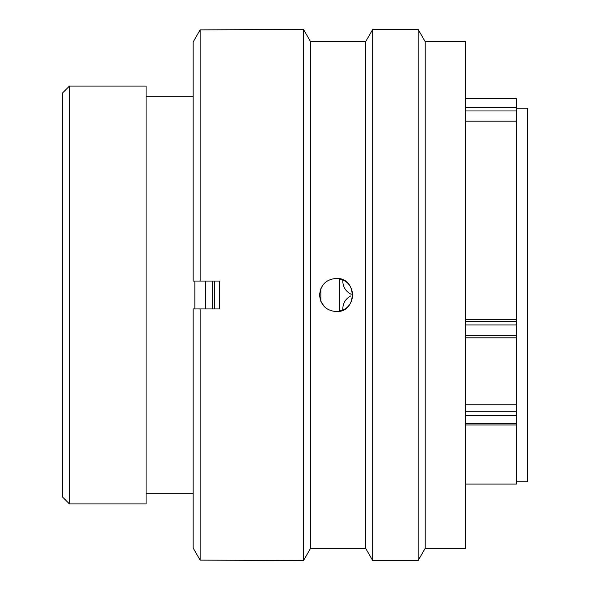 <?xml version="1.0" encoding="UTF-8"?>
<svg xmlns="http://www.w3.org/2000/svg" width="590" height="590" viewBox="0 0 590 590"><rect width="100%" height="100%" fill="white"/><g stroke="black" fill="none" stroke-linecap="round" stroke-linejoin="round"><path stroke-width="0.89" d="M69.428 503.919L62.459 496.95L62.459 93.05L69.428 86.081L69.428 503.919L146.084 503.919L146.084 86.081L69.428 86.081M516.39 481.757L527.541 481.757L527.541 108.243L516.39 108.243M339.39 311.269L339.39 278.738M214.657 308.939L214.657 281.061M194.862 308.939L194.862 281.061M465.628 319.662L516.39 319.662L516.39 110.972L465.628 110.972M465.628 121.179L516.39 121.179M465.628 484.058L516.39 484.058L516.39 415.515L465.628 415.515M465.628 404.77L516.39 404.77L516.39 337.775M465.628 98.346L516.39 98.346L516.39 110.972M516.39 319.662L516.39 337.819L465.628 337.819M516.39 404.77L516.39 415.515M352.717 294.137L350.799 294.093C345.519 291.246 342.842 286.718 342.761 280.516L342.797 279.8M342.761 309.485C342.834 303.29 345.511 298.761 350.799 295.907M212.673 281.061L212.673 308.939M205.593 281.061L205.593 308.939M425.213 41.698L425.213 548.302L418.17 560.5L418.17 29.5L425.213 41.698L465.628 41.698L465.628 548.302L425.213 548.302M310.583 41.698L303.54 29.5L303.54 560.5L310.583 548.302L310.583 41.698L365.63 41.698L372.673 29.5L372.673 560.5L418.17 560.5M365.63 41.698L365.63 548.302L372.673 560.5M336.153 278.414C326.086 279.394 320.562 284.918 319.574 295C320.547 305.067 326.071 310.598 336.153 311.586C346.234 310.598 351.765 305.067 352.739 295C351.758 284.926 346.227 279.402 336.153 278.414C357.525 277.337 357.54 312.685 336.153 311.586M303.54 29.5L200.128 29.869L200.128 281.061L219.642 281.061L219.642 308.939L200.128 308.939L200.128 560.131L303.54 560.5M320.827 288.672L320.842 301.372M320.894 301.49L324.434 306.734M200.128 308.939L193.159 308.939L193.159 548.044L200.128 560.131L193.159 548.044M193.159 41.956L200.128 29.869L193.159 41.956L193.159 281.061L200.128 281.061M465.628 321.491L516.39 321.491M465.628 335.363L516.39 335.363M516.39 324.965L465.628 324.965M465.628 411.274L516.39 411.274M465.628 423.834L516.39 423.834M465.628 107.181L516.39 107.181M516.39 98.442L465.628 98.442M193.159 96.745L146.084 96.745M193.159 493.255L146.084 493.255M465.628 424.948L516.39 424.948M372.673 29.5L418.17 29.5M310.583 548.302L365.63 548.302"/></g></svg>
